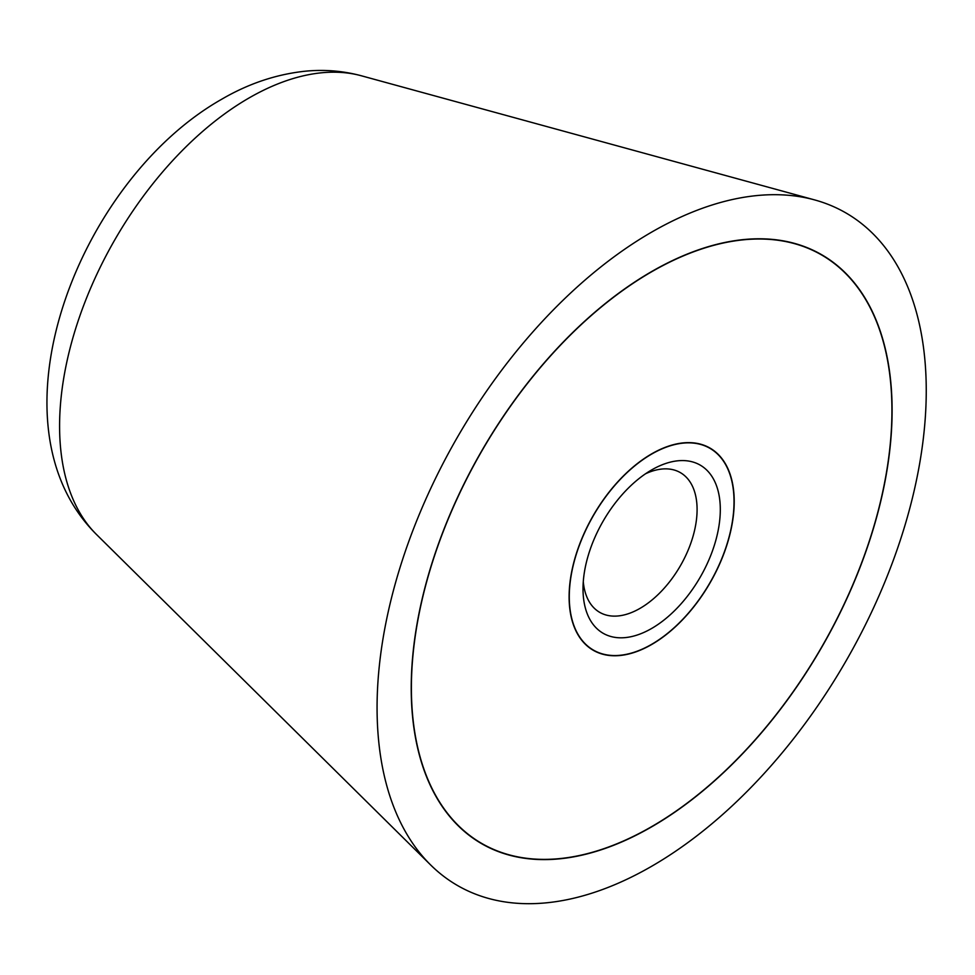 <?xml version="1.0" encoding="UTF-8"?>
<svg xmlns="http://www.w3.org/2000/svg" width="975" height="975" viewBox="0 0 975 975"><rect width="100%" height="100%" fill="white"/><g stroke="black" fill="none" stroke-linecap="round" stroke-linejoin="round"><path stroke-width="1.46" d="M926.25 390.658A388.33 224.201 120 0 0 814.588 199.899A388.33 224.201 120 0 0 527.841 337.667A388.33 224.201 120 0 0 377.069 707.728A388.33 224.201 120 0 0 430.633 864.947A388.33 224.201 120 0 0 737.417 800.902A388.33 224.201 120 0 0 926.25 390.658M411.218 688.009A340.031 196.316 -60 0 1 559.638 345.82A340.031 196.316 -60 0 1 821.669 254.719A340.031 196.316 -60 0 1 892.101 410.378A340.031 196.316 -60 0 1 743.669 752.578A340.031 196.316 -60 0 1 481.638 843.68A340.031 196.316 -60 0 1 411.218 688.009M891.93 410.475A339.788 196.182 120 0 0 821.547 254.926A339.788 196.182 120 0 0 559.711 345.967A339.788 196.182 120 0 0 411.389 687.911A339.788 196.182 120 0 0 481.76 843.46A339.788 196.182 120 0 0 743.608 752.432A339.788 196.182 120 0 0 891.93 410.475M569.107 596.858A116.744 67.397 -60 0 1 620.063 479.371A116.744 67.397 -60 0 1 710.032 448.098A116.744 67.397 -60 0 1 734.212 501.54A116.744 67.397 -60 0 1 683.243 619.028A116.744 67.397 -60 0 1 593.288 650.301A116.744 67.397 -60 0 1 569.107 596.858M734.029 501.638A116.5 67.263 120 0 0 709.91 448.305A116.5 67.263 120 0 0 620.137 479.517A116.5 67.263 120 0 0 569.278 596.761A116.5 67.263 120 0 0 593.409 650.093A116.5 67.263 120 0 0 683.182 618.881A116.5 67.263 120 0 0 734.029 501.638M645.584 473.753A80.657 46.568 -60 0 1 680.379 472.631A80.657 46.568 -60 0 1 697.088 509.559A80.657 46.568 -60 0 1 661.879 590.74A80.657 46.568 -60 0 1 599.71 612.349A80.657 46.568 -60 0 1 583.282 581.661M583.013 588.827A97.086 56.05 -60 0 1 651.653 469.926A97.086 56.05 -60 0 1 720.306 509.559A97.086 56.05 -60 0 1 651.653 628.461A97.086 56.05 -60 0 1 583.013 588.827M96.537 534.532C-15.539 423.394 77.988 180.802 221.532 99.34C247.991 83.862 275.559 74.514 304.249 71.309C323.639 69.274 342.688 70.773 361.384 75.782A267.869 154.659 120 0 0 248.991 98A267.869 154.659 120 0 0 59.585 426.075A267.869 154.659 120 0 0 96.537 534.532L430.633 864.947M361.384 75.782L814.588 199.899M821.547 254.926L815.124 251.221M481.76 843.46L475.337 839.755M709.91 448.305L706.144 446.136M593.409 650.093L589.643 647.912"/></g></svg>

